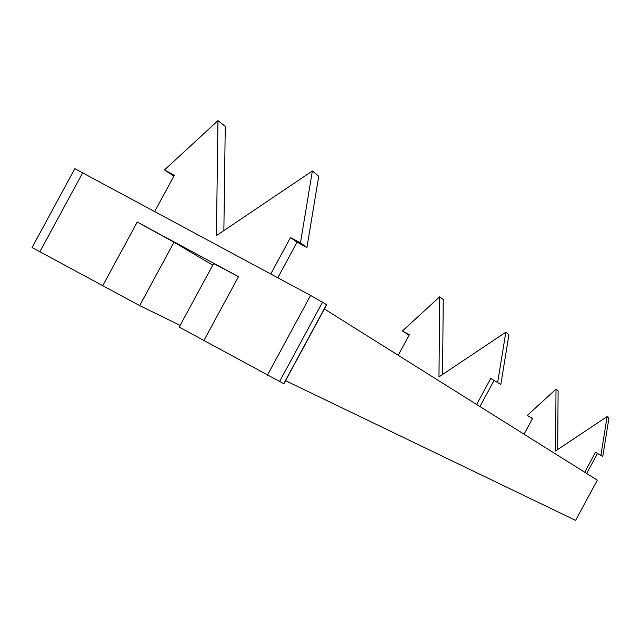 <?xml version="1.0" encoding="UTF-8"?>
<svg xmlns="http://www.w3.org/2000/svg" width="641" height="641" viewBox="0 0 641 641"><rect width="100%" height="100%" fill="white"/><g stroke="black" fill="none" stroke-linecap="round" stroke-linejoin="round"><path stroke-width="0.96" d="M180.153 325.364L139.658 305.613L32.09 247.538L74.845 168.663L310.589 295.437L326.533 304.643M285.565 380.682L575.602 520.372L597.324 480.165L324.37 308.97M283.755 383.695L179.2 327.11L213.629 263.539L238.484 276.648L137.238 222.058L173.999 242.218L212.756 265.142M532.479 418.597L527.247 415.472L532.607 418.357L524.05 434.205M595.521 452.242L602.772 456.456L595.521 452.242L584.712 472.257L586.659 473.475L597.412 453.564M600.913 455.142L607.123 416.594L608.95 418.116L602.772 456.456M607.123 416.594L555.563 450.943L556.011 389.159L558.111 390.818L557.686 449.533M556.011 389.159L527.247 415.472M173.887 176.091L164.473 169.945L174.352 175.241L154.705 211.514M290.485 237.547L300.461 242.899L306.943 247.482L297.071 242.186L290.485 237.547L270.758 273.987M297.071 242.186L277.801 277.777M300.461 242.899L312.375 170.979L318.737 176.283L306.943 247.482M312.375 170.979L216.426 235.608L217.972 120.628L225.255 126.413L223.869 230.592M217.972 120.628L164.473 169.945M409.126 335.123L402.42 330.988L409.351 334.714L398.221 355.29M490.718 378.478L500.837 384.448L490.718 378.478L476.664 404.487L479.941 406.546L493.907 380.714M497.696 382.228L505.837 332.198L508.914 334.762L500.837 384.448M505.837 332.198L438.965 376.916L439.718 296.775L443.252 299.579L442.554 374.512M439.718 296.775L402.42 330.988M137.238 222.058L102.64 285.91M173.999 242.218L139.658 305.613M238.484 276.648L203.766 340.764M310.589 295.437L267.385 375.265M82.713 172.758L39.838 251.849M326.557 304.595L283.739 383.727M279.468 381.699L322.567 302.055M283.883 383.791L326.686 304.683"/></g></svg>
